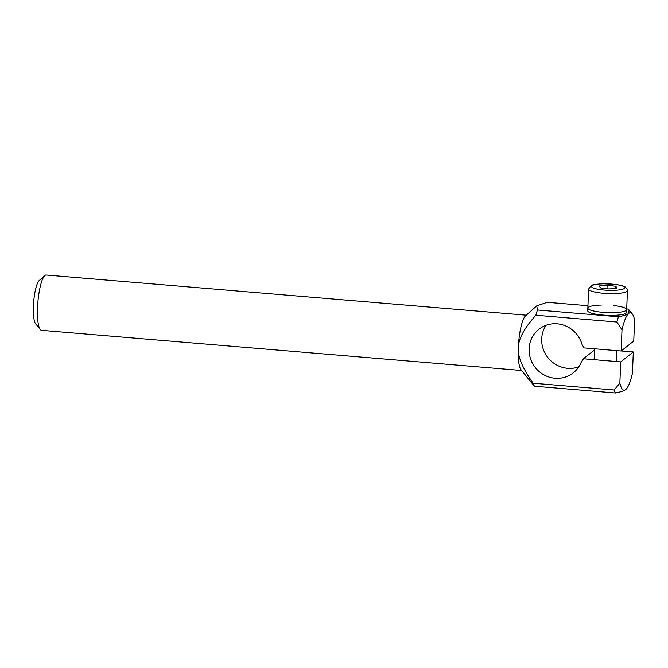 <?xml version="1.0" encoding="UTF-8"?>
<svg xmlns="http://www.w3.org/2000/svg" width="668" height="668" viewBox="0 0 668 668"><rect width="100%" height="100%" fill="white"/><g stroke="black" fill="none" stroke-linecap="round" stroke-linejoin="round"><path stroke-width="1" d="M594.495 350.015L583.389 358.774A13.878 13.285 51.7 0 1 581.419 361.705A27.755 26.57 -128.3 0 1 573.294 372.827A27.755 26.57 -128.3 0 1 535.243 367.483A27.755 26.57 -128.3 0 1 538.926 329.24A27.755 26.57 -128.3 0 1 582.104 344.655A13.878 13.285 51.7 0 1 583.832 347.894L621.148 351.009L633.748 341.081L634.6 319.855A38.861 8.375 94.8 0 0 632.229 313.876A38.861 8.375 94.8 0 0 628.763 313.392A38.861 8.375 94.8 0 0 622 329.792L621.148 351.009M578.797 366.841A27.755 26.57 51.7 0 1 547.843 357.547A27.755 26.57 51.7 0 1 546.023 325.291M622 329.792L616.898 322.018L535.87 315.238C524.23 328.172 518.376 339.052 518.301 347.869C517.667 356.637 522.618 368.419 533.139 383.215L614.168 389.995L619.862 383.123A38.861 8.375 94.8 0 0 625.699 389.586C624.121 390.813 620.697 391.949 615.42 392.984L534.392 386.204A44.405 9.569 -85.2 0 1 533.139 383.215M583.389 358.774L620.714 361.897L619.862 383.123M535.87 315.238A44.405 9.569 -85.2 0 1 537.456 310.002L618.476 316.782A44.405 9.569 94.8 0 0 616.898 322.018M618.476 316.782C623.753 315.755 627.185 314.62 628.763 313.392L629.089 309.969L628.237 309.092L626.701 308.958M587.949 305.719L547.209 302.312L536.73 305.877L537.456 310.002M614.168 389.995A44.405 9.569 94.8 0 0 615.42 392.984M534.392 386.204L521.023 369.771A27.755 5.979 -85.2 0 1 518.301 347.869A27.755 5.979 -85.2 0 1 525.541 315.814L536.73 305.877M625.908 389.411L625.699 389.586A38.861 8.375 94.8 0 0 625.908 389.411A38.861 8.375 94.8 0 0 632.454 373.187L633.314 351.961L621.223 350.95M44.781 275.592L39.195 280.552A22.203 4.785 94.8 0 0 33.4 306.195A22.203 4.785 94.8 0 0 35.579 323.721L40.272 329.541A27.755 5.979 -85.2 0 1 37.542 307.647A27.755 5.979 -85.2 0 1 44.781 275.592A27.755 5.979 -85.2 0 1 46.159 275.016L526.242 315.187M521.616 370.506L41.525 330.334A27.755 5.979 -85.2 0 1 40.272 329.541M620.714 361.897L633.314 351.961M613.742 305.577A19.43 3.741 -177.7 0 1 626.676 309.643A19.43 3.741 -177.7 0 1 607.112 312.599A19.43 3.741 -177.7 0 1 587.848 308.082A19.43 3.741 -177.7 0 1 588.358 307.28A19.43 3.741 -177.7 0 1 601.292 305.067M626.567 312.365A19.43 3.741 -177.7 0 1 607.003 315.321A19.43 3.741 -177.7 0 1 587.74 310.804L587.848 308.082A19.43 3.741 2.3 0 0 607.112 312.599A19.43 3.741 2.3 0 0 626.676 309.643L626.567 312.365M616.915 288.184L609.141 288.968L600.365 287.875L599.363 285.996L607.137 285.211L615.913 286.305L616.915 288.184M615.913 286.305L615.829 288.292M607.137 285.211L606.995 288.701M588.617 289.035A19.43 3.741 2.3 0 0 607.88 293.553A19.43 3.741 2.3 0 0 627.444 290.588L627.027 288.81L625.19 286.989C623.611 286.28 623.887 285.862 616.464 284.568L603.354 283.775C595.722 284.209 591.664 284.819 591.188 285.603L588.617 289.035L587.848 308.082M624.689 287.399A16.65 3.206 -177.7 0 1 601.367 289.762A16.65 3.206 -177.7 0 1 598.361 284.117A16.65 3.206 -177.7 0 1 624.689 287.399M632.229 313.876L629.089 309.969M627.444 290.588L626.676 309.643M594.545 348.788L594.111 359.676M616.698 350.642L616.255 361.522"/></g></svg>
